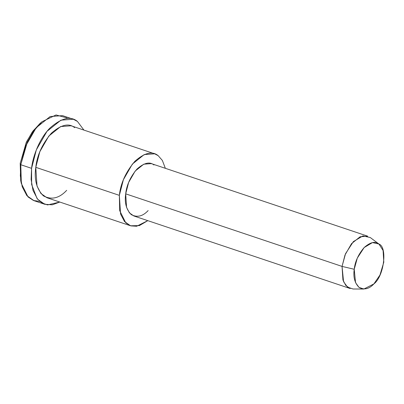<?xml version="1.0" encoding="UTF-8"?>
<svg xmlns="http://www.w3.org/2000/svg" width="404" height="404" viewBox="0 0 404 404"><rect width="100%" height="100%" fill="white"/><g stroke="black" fill="none" stroke-linecap="round" stroke-linejoin="round"><path stroke-width="0.61" d="M42.051 121.71L39.834 123.609L32.32 131.926L26.275 142.354L20.2 163.317L20.781 164.726L20.2 163.317L20.71 180.628L21.336 183.482L20.781 164.726L27.366 142.016L33.916 130.719L42.051 121.71L56.02 114.958L66.655 117.811L67.534 118.513M39.738 201.399L33.502 200.495L28.053 196.95L21.336 183.482M378.947 244.031L370.281 237.537L362.923 235.901L353.384 241.587L345.551 253.667L342.052 266.408L354.227 269.276L357.288 258.126L364.14 247.556L372.488 242.582L378.927 244.016L383.088 250.495L383.795 262.221L379.967 275.028L373.887 283.911L363.853 289.042L358.994 287.375L355.555 282.674L354.227 269.276L342.052 266.408L343.572 281.719L347.506 287.093L353.056 288.996L363.853 289.042M354.227 269.276C353.091 277.003 354.717 283.063 359.1 287.456C364.251 290.158 369.18 288.976 373.887 283.911C383.987 276.361 387.694 247.046 378.927 244.016C375.245 240.961 370.316 242.137 364.14 247.556C358.338 254.389 355.035 261.63 354.227 269.276M342.052 266.408L344.996 255.02L351.531 243.657L360.126 236.754L367.731 236.194L151.364 163.625L143.763 164.186L135.168 171.089L128.634 182.451L125.689 193.839L126.573 207.424L129.442 212.883L133.815 215.958L350.177 288.527L345.804 285.451L342.935 279.992L342.052 266.408L125.689 193.839L342.052 266.408M154.656 153.813L71.094 125.785L60.64 126.558L48.823 136.052L39.839 151.672L35.789 167.332L119.352 195.359L119.695 210.646L125.811 222.917L130.886 225.887L136.653 226.255L147.798 220.65L139.395 225.599L130.522 225.77L124.513 221.543L120.564 214.039L119.352 195.359L123.397 179.699L132.381 164.08L144.203 154.581L154.656 153.813L158.166 155.661L162.363 160.439L165.352 168.317L162.363 160.439L158.166 155.661C152.384 150.859 144.642 152.712 134.931 161.226C125.816 171.963 120.624 183.34 119.352 195.359L35.789 167.332L37.006 186.012L40.95 193.516L46.96 197.743L130.522 225.77M148.157 210.565C142.779 216.352 137.148 217.706 131.26 214.615C126.25 209.595 124.397 202.667 125.689 193.839C126.614 185.098 130.391 176.826 137.017 169.018C144.082 162.827 149.712 161.474 153.919 164.968M73.291 119.246L62.509 115.63L50.152 116.539L36.183 127.76L25.568 146.218L20.781 164.726L31.568 168.342L31.628 184.492L37.037 198.505L41.819 202.909L47.556 204.924L59.797 202.05L52.262 204.818L44.768 204.283L37.663 199.293L33.002 190.42L31.118 179.472L31.568 168.342L36.35 149.833L46.965 131.376L60.933 120.155L73.291 119.246L77.437 121.427L83.931 130.093L77.437 121.427C70.604 115.751 61.453 117.948 49.975 128.007C39.441 138.557 32.83 156.277 31.568 168.342L20.781 164.726L20.336 175.856L22.22 186.805L26.881 195.672L33.986 200.667L44.768 204.283M66.685 190.329C59.292 198.288 51.545 200.142 43.45 195.895C36.562 188.991 34.012 179.472 35.789 167.332C37.062 155.313 42.253 143.935 51.369 133.204C61.08 124.684 68.826 122.831 74.609 127.634M21.038 182.007L20.2 163.317L26.634 141.602L33.042 130.941L40.925 122.71"/></g></svg>
